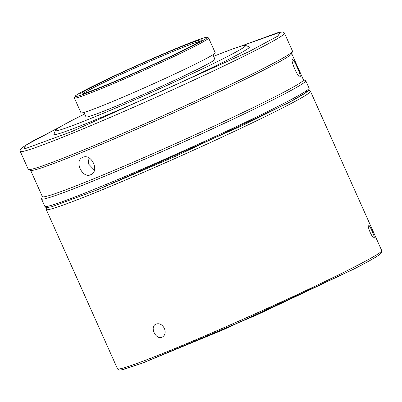 <?xml version="1.0" encoding="UTF-8"?>
<svg xmlns="http://www.w3.org/2000/svg" width="402" height="402" viewBox="0 0 402 402"><rect width="100%" height="100%" fill="white"/><g stroke="black" fill="none" stroke-linecap="round" stroke-linejoin="round"><path stroke-width="0.6" d="M94.415 170.136L88.797 164.272L87.932 157.438M82.797 157.348C91.294 153.207 99.771 170.79 91.038 174.568L90.591 174.769C82.445 178.729 74.048 161.112 82.35 157.554L82.797 157.348M297.229 67.39C299.696 72.873 300.671 76.073 300.148 76.983C298.264 78.46 290.184 59.838 292.465 59.491C293.375 59.647 294.962 62.28 297.229 67.39M82.727 93.802A65.129 2.724 155.9 0 1 94.626 87.113A65.129 2.724 155.9 0 1 178.086 49.34A65.129 2.724 155.9 0 1 199.9 41.391M292.505 51.446L291.631 53.732A142.996 5.975 155.9 0 1 217.01 92.807A142.996 5.975 155.9 0 1 80.787 152.86A142.996 5.975 155.9 0 1 30.788 170.413L28.497 169.538A144.735 6.05 155.9 0 1 28.281 169.363L20.251 151.408A144.735 6.05 155.9 0 0 154.84 97.832A144.735 6.05 155.9 0 0 284.485 33.21L292.52 51.16A144.735 6.05 155.9 0 1 292.505 51.446A144.735 6.05 155.9 0 1 216.979 90.993A144.735 6.05 155.9 0 1 79.104 151.775A144.735 6.05 155.9 0 1 28.497 169.538M30.622 170.347L42.381 196.638A142.996 5.975 -24.1 0 0 92.596 179.262A142.996 5.975 -24.1 0 0 231.276 118.052A142.996 5.975 -24.1 0 0 303.45 79.857L291.691 53.566M307.228 90.164L305.962 92.731L293.43 100.143L243.733 124.952L97.319 189.819M93.319 86.395A66.29 2.769 155.9 0 1 161.378 55.024A66.29 2.769 155.9 0 1 201.538 40.024A66.29 2.769 155.9 0 1 142.162 69.491A66.29 2.769 155.9 0 1 80.621 94.113A66.29 2.769 155.9 0 1 93.319 86.395M42.331 196.523L41.517 198.648A144.735 6.05 -24.1 0 0 41.506 198.93A144.735 6.05 -24.1 0 0 176.096 145.353A144.735 6.05 -24.1 0 0 305.746 80.732A144.735 6.05 -24.1 0 0 305.525 80.551L303.399 79.742M193.121 45.753A72.37 3.025 -24.1 0 0 206.98 37.326A72.37 3.025 -24.1 0 0 139.795 64.204A72.37 3.025 -24.1 0 0 74.978 96.369A72.37 3.025 -24.1 0 0 118.816 79.998A72.37 3.025 -24.1 0 0 193.121 45.753M74.978 96.369L74.395 97.897A73.526 3.075 -24.1 0 0 74.385 98.043A73.526 3.075 -24.1 0 0 120.263 80.696A73.526 3.075 -24.1 0 0 194.427 46.466A73.526 3.075 -24.1 0 0 208.618 37.999A73.526 3.075 -24.1 0 0 208.507 37.904L206.98 37.326M74.385 98.043L80.998 112.826A73.526 3.075 -24.1 0 0 149.373 85.611A73.526 3.075 -24.1 0 0 215.236 52.783L208.618 37.999M213.643 56.32A104.208 4.357 155.9 0 1 245.446 45.401L249.265 46.858A107.103 4.477 155.9 0 1 153.489 94.812A107.103 4.477 155.9 0 1 53.903 134.248L55.36 130.434A104.208 4.357 155.9 0 1 84.696 114.002M245.446 45.401A104.208 4.357 155.9 0 1 152.257 92.058A104.208 4.357 155.9 0 1 55.36 130.434M83.993 112.424L86.003 116.927A70.631 2.95 -24.1 0 0 151.685 90.777A70.631 2.95 -24.1 0 0 214.954 59.245L212.939 54.742M164.413 328.439C165.825 332.369 165.152 335.243 162.393 337.057C156.232 340.71 149.288 326.982 155.81 324.168C159.257 322.967 162.127 324.389 164.413 328.439M370.187 232.411C368.453 228.19 367.84 225.713 368.353 224.974C369.061 225.085 370.282 227.07 372.016 230.934C373.87 235.1 374.589 237.532 374.177 238.225C373.352 238.17 372.021 236.23 370.187 232.411M309.053 88.123A144.735 6.05 155.9 0 1 179.408 152.74A144.735 6.05 155.9 0 1 44.813 206.321L45.622 207.231L46.808 207.588L51.898 206.718L96.731 190.066L176.026 156.071L288.495 102.786L307.575 91.555L308.681 90.43L309.223 89.038L309.053 88.123L305.746 80.732M239.587 46.637L280.234 32.195L277.827 36.09L248.416 51.928L71.34 131.74L24.004 149.082L25.728 145.212L60.184 126.886M353.785 267.265A144.735 6.05 -24.1 0 0 381.729 250.592L381.357 252.903L380.252 254.024C376.9 256.777 367.92 261.873 353.323 269.32L256.275 315.158L141.931 363.313L121.032 369.981L119.454 370.056L118.057 369.528L117.49 368.79A144.735 6.05 -24.1 0 0 207.794 334.645A144.735 6.05 -24.1 0 0 353.785 267.265M308.907 90.088L310.47 91.289A144.735 6.05 155.9 0 1 282.526 107.962A144.735 6.05 155.9 0 1 136.534 175.342A144.735 6.05 155.9 0 1 46.23 209.487L117.49 368.79M120.228 368.795L123.404 369.463L142.439 363.117L222.844 329.941L353.242 269.36M41.506 198.93L44.813 206.321M60.22 126.866L32.577 141.187L22.261 147.544L20.623 149.092L20.1 150.263L20.251 151.408M284.485 33.21L283.923 32.472L282.521 31.944L277.395 32.813L239.552 46.647M310.47 91.289L381.729 250.592M46.23 209.487L46.376 207.522"/></g></svg>
